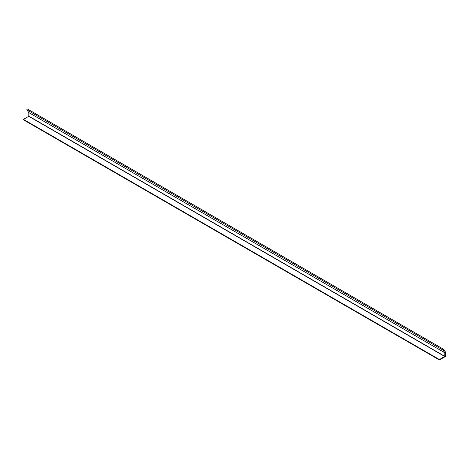 <?xml version="1.0" encoding="UTF-8"?>
<svg xmlns="http://www.w3.org/2000/svg" width="469" height="469" viewBox="0 0 469 469"><rect width="100%" height="100%" fill="white"/><g stroke="black" fill="none" stroke-linecap="round" stroke-linejoin="round"><path stroke-width="0.7" d="M439.435 359.547L439.435 359.981L445.55 356.446L445.55 352.149L443.504 349.241A0.516 0.299 120 0 0 442.877 350.026L444.823 352.794L444.823 356.34L439.435 359.547L23.45 119.378L23.45 119.812L439.435 359.981M443.375 349.165L27.519 109.072A0.516 0.299 120 0 0 26.891 109.857L28.838 112.63L444.823 352.794M28.838 112.63L28.756 116.318L23.45 119.378M439.476 359.905L445.509 356.422L445.509 352.184L443.416 349.241L442.912 349.98L444.864 352.758L444.864 356.317L439.476 359.905L445.509 356.422L445.509 352.184L443.416 349.235M441.241 358.937L443.738 357.495M26.891 109.857L442.877 350.026M28.838 116.171L444.823 356.34M28.756 116.318L444.741 356.487M27.46 109.019L443.445 349.188"/></g></svg>
